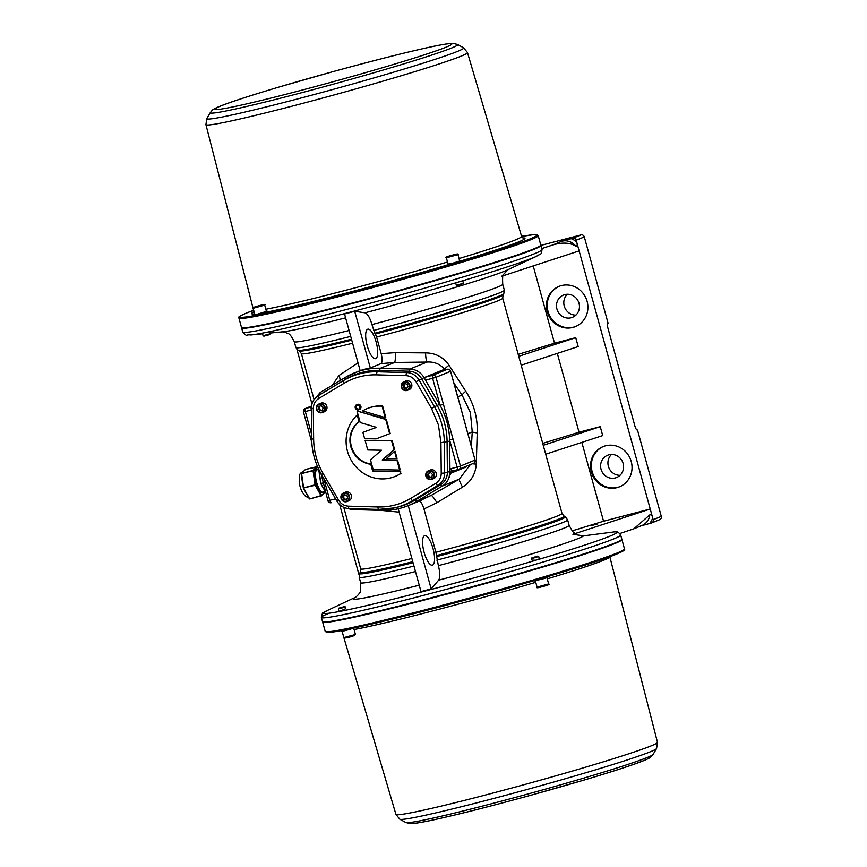 <?xml version="1.0" encoding="UTF-8"?>
<svg xmlns="http://www.w3.org/2000/svg" width="867" height="867" viewBox="0 0 867 867"><rect width="100%" height="100%" fill="white"/><g stroke="black" fill="none" stroke-linecap="round" stroke-linejoin="round"><path stroke-width="1.3" d="M408.238 505.613L431.181 588.921L438.626 580.164C440.241 577.595 440.154 572.751 438.366 565.642L435.906 552.29A104.398 4.151 -15.4 0 0 562 513.405L502.708 298.14A104.408 4.151 164.6 0 1 376.603 337.035L375.346 334.044A105.752 4.205 -15.4 0 0 503.109 294.823L503.814 293.599A106.749 4.248 -15.4 0 1 374.782 333.21L375.346 334.044M543.327 578.744L534.451 580.901M621.758 539.393A155.215 6.167 164.6 0 1 621.921 539.577A155.215 6.167 164.6 0 1 614.855 543.544A155.215 6.167 164.6 0 1 450.081 593.234A155.215 6.167 164.6 0 1 322.632 622.018A155.215 6.167 164.6 0 1 322.676 621.769M344.676 606.532L338.791 608.157L344.676 606.532L345.467 606.987L338.336 608.937L339.051 611.538L345.738 608.667L345.467 606.987M534.05 557.914L531.579 558.446L532.056 560.201L536.131 560.147L539.339 558.803L538.7 556.484L534.05 557.914M534.072 557.221L537.908 556.04L534.072 557.221M405.312 383.691A2.319 2.2 -112.2 0 0 404.174 386.324L404.51 387.614L403.697 387.95L406.179 388.709L407.967 386.877L407.284 384.298L404.802 383.539L403.014 385.36L403.697 387.95M405.583 381.101L405.756 381.047A4.617 4.378 -112.2 0 0 405.496 381.133L405.583 381.101A4.617 4.378 67.8 0 1 405.832 380.992L406.092 380.906A4.617 4.378 67.8 0 1 407.772 380.754L408.043 380.797A4.617 4.378 67.8 0 1 409.657 381.426L409.885 381.588A4.617 4.378 67.8 0 1 411.099 382.867L411.251 383.116A4.617 4.378 67.8 0 1 411.825 384.796L411.858 385.078A4.617 4.378 67.8 0 1 411.684 386.823L411.587 387.083A4.617 4.378 67.8 0 1 410.698 388.546L410.514 388.752A4.617 4.378 67.8 0 1 409.083 389.641M427.539 475.745L429.371 477.674L431.831 477.056L432.47 474.509L430.65 472.58L428.179 473.198L427.539 475.745L428.352 475.409L430.184 477.338L431.419 477.034A2.319 2.2 -112.2 0 0 431.885 476.85M434.887 471.106L435.158 471.28A4.617 4.378 67.8 0 1 436.079 472.797L436.166 473.068A4.617 4.378 67.8 0 1 436.372 474.823L436.35 475.105A4.617 4.378 67.8 0 1 435.798 476.752L435.657 476.991A4.617 4.378 67.8 0 1 434.465 478.194L434.237 478.346A4.617 4.378 67.8 0 1 433.717 478.595L431.343 479.527C425.318 478.27 424.342 475.354 428.417 470.781A4.617 4.378 67.8 0 1 434.334 473.696A4.617 4.378 67.8 0 1 431.354 479.516A4.617 4.378 67.8 0 1 428.417 470.781L430.216 470.044A4.617 4.378 67.8 0 1 431.3 469.762L431.571 469.741A4.617 4.378 67.8 0 1 433.262 469.99L433.522 470.087A4.617 4.378 67.8 0 1 434.963 471.074L434.963 471.074M344.828 494.829L343.473 496.217L343.82 497.506A2.319 2.2 -112.2 0 0 346.475 499.229M345.229 492.283L345.229 492.283A4.617 4.378 67.8 0 1 345.478 492.174L345.738 492.088A4.617 4.378 67.8 0 1 347.418 491.947L347.689 491.979A4.617 4.378 67.8 0 1 349.303 492.608L349.531 492.77A4.617 4.378 67.8 0 1 350.745 494.049L350.897 494.298A4.617 4.378 67.8 0 1 351.471 495.978L351.503 496.26A4.617 4.378 67.8 0 1 351.33 498.005L351.233 498.265A4.617 4.378 67.8 0 1 350.344 499.739L350.16 499.934A4.617 4.378 67.8 0 1 348.729 500.823M320.183 406.027A2.319 2.2 -112.2 0 0 322.025 410.21L322.481 410.091M321.95 412.703A4.617 4.378 67.8 0 1 319.034 403.957L320.833 403.22A4.617 4.378 67.8 0 1 321.917 402.938L322.188 402.917A4.617 4.378 67.8 0 1 323.879 403.166L324.139 403.263A4.617 4.378 67.8 0 1 325.58 404.25L325.775 404.455A4.617 4.378 67.8 0 1 326.696 405.973L326.783 406.244A4.617 4.378 67.8 0 1 326.989 407.999L326.967 408.281A4.617 4.378 67.8 0 1 326.415 409.928L326.274 410.167A4.617 4.378 67.8 0 1 325.082 411.37L324.854 411.522A4.617 4.378 67.8 0 1 324.334 411.771L322.535 412.508A4.617 4.378 67.8 0 1 321.971 412.692L322.535 412.508A4.617 4.378 67.8 0 0 319.609 403.773A4.617 4.378 67.8 0 0 319.034 403.957C314.959 408.53 315.935 411.446 321.96 412.692M309.692 498.958L321.137 495.837L315.187 485.238L303.309 487.98L305.119 491.253L303.45 488.219M307.655 495.696L309.833 498.958L321.603 495.404L309.779 498.948M302.995 483.58L303.309 487.98L315.057 484.794L313.02 470.478L301.564 473.469L303.591 487.796L307.547 495.501A13.623 4.281 -104.6 0 1 307.124 494.927A13.623 4.281 -104.6 0 1 305.39 491.795A13.623 4.281 -104.6 0 1 305.173 491.318M302.724 483.721A13.623 4.281 -104.6 0 1 302.605 483.136A13.623 4.281 -104.6 0 1 301.954 478.606A13.623 4.281 -104.6 0 1 301.911 477.912L301.954 478.606M317.42 466.565L305.52 469.437L302.756 472.06A13.623 4.281 -104.6 0 1 303.493 471.247M328.441 613.489A155.215 6.167 -15.4 0 0 321.375 617.445A155.215 6.167 -15.4 0 0 425.545 594.827A155.215 6.167 -15.4 0 0 620.664 535.004C618.431 531.883 616.285 530.853 614.194 531.904L583.567 535.86A119.559 4.758 164.6 0 1 438.626 580.164M465.568 466.587L465.33 467.291L450.71 473.274L448.933 477.869L450.092 471.681L447.394 472.049M450.092 471.67L449.951 469.08A5.549 5.256 67.8 0 1 451.068 468.635L457.082 467.064L449.637 440.046A71.603 67.919 67.8 0 1 449.659 441.173L449.951 469.08M379.724 370.404A2.774 0.813 -88.4 0 1 380.472 368.237L409.961 369.049A17.091 16.213 67.8 0 1 424.05 377.654L424.776 378.684L424.863 377.318L439.547 371.325M425.491 380.136L439.504 404.304A71.603 67.919 67.8 0 1 440.068 405.29L432.622 378.272L425.491 380.136L424.776 378.684M410.644 498.438C400.597 504.388 389.706 507.228 377.958 506.978L348.469 506.165C344.21 505.905 340.894 503.879 338.531 500.096L323.077 473.447C316.975 462.794 313.821 451.371 313.637 439.168L313.323 408.563C313.421 404.141 315.252 400.771 318.807 398.462L343.917 383.387C353.953 377.438 364.855 374.587 376.603 374.847L406.081 375.649C410.351 375.92 413.667 377.947 416.019 381.718L431.484 408.368L438.431 424.928L440.924 442.647L441.238 473.252C441.14 477.674 439.309 481.044 435.754 483.363L410.644 498.438A2.774 0.867 59 0 0 412.8 500.508A69.338 65.773 67.8 0 1 394.409 507.889L396.858 507.336A69.761 66.174 -112.2 0 0 415.347 499.912L440.458 484.837A15.248 14.457 -112.2 0 0 447.394 472.071L447.079 441.455A69.761 66.174 -112.2 0 0 444.468 422.89A69.761 66.174 -112.2 0 0 437.185 405.539L421.73 378.89A15.248 14.457 -112.2 0 0 409.17 371.217L379.681 370.404A69.761 66.174 -112.2 0 0 361.886 372.442A69.761 66.174 -112.2 0 0 345.434 379.356L320.324 394.431A15.248 14.457 -112.2 0 0 320.161 394.528A15.248 14.457 -112.2 0 0 319.999 394.637M321.375 617.445L322.513 621.574A155.215 6.167 -15.4 0 0 426.683 598.956A155.215 6.167 -15.4 0 0 621.802 539.133L620.664 535.004A155.215 6.167 -15.4 0 1 425.545 594.827L425.545 594.827A155.215 6.167 -15.4 0 1 321.375 617.445C323.207 609.869 321.917 614.551 326.772 610.769A152.159 6.047 -15.4 0 0 339.062 611.56L339.192 611.322M597.569 523.95L591.652 525.532L597.569 523.95M356.749 404.651L357.291 404.434A2.774 2.634 67.8 0 1 360.889 406.33A2.774 2.634 67.8 0 1 359.393 409.56L358.851 409.788A2.774 2.634 67.8 0 1 355.253 407.891A2.774 2.634 67.8 0 1 356.749 404.651A2.774 2.634 67.8 0 1 360.347 406.558A2.774 2.634 67.8 0 1 358.851 409.788M401.172 473.306A36.674 34.799 67.8 0 1 395.59 476.232L395.049 476.46A36.674 34.799 67.8 0 1 347.472 451.317A36.674 34.799 67.8 0 1 357.215 415.011L357.757 414.784L359.577 421.384A23.647 22.434 -112.2 0 0 351.363 446.397A23.647 22.434 -112.2 0 0 371.325 464.051L373.233 470.976L400.662 471.485L400.63 473.534A36.674 34.799 67.8 0 1 395.049 476.46M394.55 451.479L395.092 451.252L397.053 458.372L396.512 458.6L394.55 451.479L386.552 458.415L396.512 458.6M385.219 417.591L362.601 410.925A36.674 34.799 67.8 0 1 367.272 408.563L367.814 408.335A36.674 34.799 67.8 0 1 382.618 405.94L385.761 417.374L385.219 417.591L382.076 406.168L382.618 405.94M365.094 440.328L392.155 440.588L394.604 449.485L382.759 459.759L397.509 460.03L400.207 469.827L399.665 470.044L396.967 460.258L382.217 459.987L394.062 449.702L391.613 440.804L365.094 440.328L367.76 449.984L381.458 450.233L370.458 459.77L373.146 469.556L399.665 470.044M357.009 410.98L386.27 419.227L390.193 433.467L389.651 433.684L385.728 419.444L357.009 410.98L360.195 422.543L376.581 427.377L362.894 432.34L364.639 438.669L376.115 438.875L389.651 433.684M362.894 432.34L376.549 427.366M508.019 269.648L501.82 276.194L579.134 250.91L576.696 242.056C577.563 244.776 577.281 246.185 575.872 246.282C570.183 242.532 562.412 242.121 552.539 245.047L541.767 248.569M357.291 405.203A2.081 1.972 -112.2 0 0 358.851 409.018M359.707 406.721A2.081 1.972 67.8 0 1 358.58 409.148A2.081 1.972 67.8 0 1 355.893 407.718A2.081 1.972 67.8 0 1 357.009 405.301A2.081 1.972 67.8 0 1 359.707 406.721M367.272 408.563A36.674 34.799 67.8 0 1 382.076 406.168M400.63 473.534L400.12 471.702L372.691 471.204L370.783 464.268A23.647 22.434 67.8 0 1 350.821 446.624A23.647 22.434 67.8 0 1 359.036 421.611L357.215 415.011M385.728 419.444L386.27 419.227M391.613 440.804L392.155 440.588M394.062 449.702L394.604 449.485M382.217 459.987L382.759 459.759M396.967 460.258L397.509 460.03M359.036 421.611L359.577 421.384M370.783 464.268L371.325 464.051M372.691 471.204L373.233 470.976M400.12 471.702L400.662 471.485M575.883 315.111A12.008 11.39 67.8 0 1 564.244 306.073A12.008 11.39 67.8 0 1 567.354 294.26M579.004 303.298A12.008 11.39 67.8 0 1 572.513 317.3A12.008 11.39 67.8 0 1 556.939 309.064A12.008 11.39 67.8 0 1 563.42 295.062A12.008 11.39 67.8 0 1 579.004 303.298M620.013 475.322A12.008 11.39 67.8 0 1 608.374 466.283A12.008 11.39 67.8 0 1 611.484 454.46M623.135 463.509A12.008 11.39 67.8 0 1 616.643 477.5A12.008 11.39 67.8 0 1 601.059 469.275A12.008 11.39 67.8 0 1 607.55 455.273A12.008 11.39 67.8 0 1 623.135 463.509M241.644 327.607A155.215 6.167 -15.4 0 0 241.6 327.867A155.215 6.167 -15.4 0 0 345.781 305.249A155.215 6.167 -15.4 0 0 540.9 245.426A155.215 6.167 -15.4 0 0 540.726 245.231A155.215 6.167 -15.4 0 0 540.77 244.982L538.201 235.64A155.215 6.167 164.6 0 1 531.135 239.595A155.215 6.167 164.6 0 1 366.362 289.285A155.215 6.167 164.6 0 1 238.913 318.07L241.481 327.423A155.215 6.167 -15.4 0 0 241.665 327.618A155.215 6.167 -15.4 0 0 371.878 297.836A155.215 6.167 -15.4 0 0 533.704 248.937A155.215 6.167 -15.4 0 0 540.715 245.253L540.401 245.816A154.76 6.156 164.6 0 1 533.411 249.49A154.76 6.156 164.6 0 1 372.062 298.248A154.76 6.156 164.6 0 1 242.24 327.943L241.665 327.618M619.862 533.498L633.842 528.816L649.838 514.835C651.063 514.055 652.006 515.063 652.667 517.87L653.176 519.701A2.774 2.634 -112.2 0 1 651.355 523.029L640.366 526.031M575.872 246.282A13.861 13.146 -112.2 0 0 561.914 241.21L572.914 238.219L581.031 234.903L540.889 245.394L542.038 249.555A155.215 6.167 164.6 0 1 346.919 309.378A155.215 6.167 164.6 0 1 242.738 331.996L241.6 327.867M559.345 286.251A21.708 20.591 -112.2 0 0 548.02 311.394A21.708 20.591 -112.2 0 0 575.786 326.436M603.475 446.462A21.708 20.591 -112.2 0 0 592.15 471.605A21.708 20.591 -112.2 0 0 619.905 486.647M581.031 234.903A2.774 2.634 67.8 0 1 584.315 236.908L608.092 323.239A4.617 1.452 75.4 0 0 607.962 328.246L634.926 426.141A4.617 1.452 75.4 0 0 637.451 430.065A4.617 1.452 75.4 0 0 637.505 430.043L637.397 430.075M637.505 430.043L661.293 516.374A2.774 2.634 67.8 0 1 659.798 519.604L651.67 522.931M458.036 398.311L450.602 371.304L435.982 377.275L443.427 404.293L440.068 405.29A71.603 67.919 67.8 0 1 449.637 440.046L452.997 439.049L460.442 466.067L475.051 460.084L458.166 398.246L467.616 433.067M579.134 250.91L652.667 517.87A16.636 15.779 67.8 0 1 649.621 523.484M572.177 530.864L603.551 521.219L650.228 509.016L572.914 534.3L583.567 535.86M359.046 574.875L339.691 504.627M311.957 403.914L296.904 349.271M547.207 311.73A21.708 20.591 -112.2 0 0 575.374 326.61A21.708 20.591 -112.2 0 0 587.1 301.304A21.708 20.591 -112.2 0 0 558.933 286.413A21.708 20.591 -112.2 0 0 547.207 311.73M591.337 471.93A21.708 20.591 -112.2 0 0 619.504 486.81A21.708 20.591 -112.2 0 0 631.23 461.504A21.708 20.591 -112.2 0 0 603.064 446.624A21.708 20.591 -112.2 0 0 591.337 471.93M584.315 236.908L576.187 240.224L576.696 242.056A16.636 15.779 67.8 0 0 571.169 238.674M438.366 565.642A108.104 4.302 -15.4 0 0 569.12 525.326C572.187 531.027 573.954 533.552 574.453 532.88A111.301 4.422 164.6 0 1 572.914 534.3M374.782 333.21L371.976 324.572C369.873 317.593 367.554 313.67 364.985 312.803L354.711 311.296L370.328 367.987A71.603 67.919 -112.2 0 0 360.141 370.642L344.535 313.952L354.711 311.296M373.59 330.479A108.104 4.302 -15.4 0 0 504.345 290.174A108.104 4.302 -15.4 0 0 504.345 290.163L503.814 293.599M444.999 369.895L444.565 369.266C439.948 363.977 434.118 361.572 427.073 362.048A9.244 1.42 88.3 0 1 425.567 352.891C435.516 353.021 443.34 357.128 449.03 365.235L465.763 391.266C473.935 403.849 477.75 417.731 477.229 432.893L476.265 464.116C475.539 474.119 470.965 481.781 462.534 487.102L436.903 502.708L423.974 508.972C422.327 503.64 420.614 501.05 418.826 501.191L431.235 495.393A9.244 1.235 -120.5 0 1 436.903 502.708M471.399 446.288L472.244 431.939L470.402 412.529L462.089 395.07L454.059 383.333M448.933 477.869A17.091 16.213 67.8 0 1 442.203 486.105L417.092 501.18L431.235 495.393L459.326 479.104L470.337 464.636M436.849 560.136A108.104 4.302 -15.4 0 0 567.614 519.832A108.104 4.302 -15.4 0 0 567.614 519.821L569.12 525.326M415.477 571.548A108.104 4.302 -15.4 0 1 360.683 582.743L359.166 577.249A108.104 4.302 -15.4 0 0 359.166 577.249A108.104 4.302 -15.4 0 0 413.971 566.043M398.191 508.777L421.004 591.576L431.181 588.921M432.6 565.1A15.248 4.79 -104.6 0 1 432.416 565.165A15.248 4.79 -104.6 0 1 424.006 551.932A15.248 4.79 -104.6 0 1 424.516 535.73A15.248 4.79 -104.6 0 1 424.7 535.665A15.248 4.79 -104.6 0 1 433.11 548.898A15.248 4.79 -104.6 0 1 432.6 565.1M409.213 371.217A2.774 0.813 91.6 0 1 409.961 369.049L427.073 362.048L394.615 362.46L380.938 363.641C382.434 362.449 382.51 359.122 381.187 353.649L395.558 352.62L425.567 352.891M370.328 367.987L380.938 363.641M375.725 358.613A15.248 4.79 -104.6 0 1 375.541 358.678A15.248 4.79 -104.6 0 1 367.131 345.445A15.248 4.79 -104.6 0 1 367.641 329.243A15.248 4.79 -104.6 0 1 367.825 329.178A15.248 4.79 -104.6 0 1 376.235 342.411A15.248 4.79 -104.6 0 1 375.725 358.613M350.712 336.385A108.104 4.302 164.6 0 1 295.907 347.58L294.281 341.674A108.104 4.302 164.6 0 0 349.087 330.49M545.701 454.21L602.706 435.57L600.257 426.672L579.037 432.21L542.72 443.384M543.241 445.313L600.257 426.672M603.551 521.219L581.844 442.387M518.726 356.304L575.742 337.664L554.522 343.213L518.195 354.375M575.742 337.664L578.191 346.562L521.186 365.202M557.318 353.389L579.037 432.21M533.227 265.92L554.522 343.213M376.603 337.035L381.187 353.649M345.239 377.47L320.205 392.502A2.774 0.867 59 0 0 320.172 392.523L345.283 377.448A2.774 0.867 59 0 1 345.315 377.427A71.603 67.919 67.8 0 1 354.094 373.027A71.603 67.919 67.8 0 1 380.472 368.237L394.615 362.46A9.244 1.04 90.2 0 0 395.558 352.62M424.863 377.318L432.698 375.27L447.318 369.299L439.471 371.347L444.565 369.266A9.244 1.366 146.2 0 1 449.03 365.235M457.776 396.826L462.089 395.07A9.244 1.734 145.4 0 1 465.763 391.266M467.931 433.706L472.244 431.939A9.244 1.04 -176.4 0 0 477.229 432.893M472.504 463.747A9.244 0.672 -177.2 0 0 476.265 464.116M440.501 484.816A2.774 0.867 -121 0 0 442.203 486.105L459.326 479.104A9.244 1.246 -119.8 0 0 462.534 487.102M423.974 508.972L435.906 552.29M399.123 512.137L380.96 510.36M332.332 385.219L338.943 375.53L358.006 362.861M340.059 380.58A9.244 6.448 57.3 0 0 338.943 375.53M443.427 404.293L452.997 439.049M311.025 438.897L311.676 438.832M320.996 473.642L327.921 500.736L335.583 498.818M576.187 240.224A2.774 2.634 -112.2 0 0 572.914 238.219M323.023 482.973L320.736 483.472L318.731 469.264M304.371 470.532L305.238 469.708M317.777 467.183L313.616 470.488L301.282 473.653L304.1 470.77M301.293 473.61L302.464 472.331M302.16 477.684L301.282 473.653L301.9 477.815M325.233 492.228L321.289 495.967M302.605 483.136L303.331 487.926M317.029 466.435L313.02 470.478L313.616 470.488L315.187 485.238L315.653 484.805L321.603 495.404L325.385 491.817M307.124 494.927L309.313 498.742L307.937 495.707M319.132 470.098L320.736 483.472L325.233 490.982M323.088 407.685L322.448 410.232L319.988 410.85L318.156 408.921L318.796 406.374L321.267 405.756L323.088 407.685M319.988 410.85L322.025 410.21A2.319 2.2 -112.2 0 0 322.502 410.026M320.801 410.514L318.969 408.585L318.156 408.921M318.969 408.585L319.576 406.179M344.459 494.721L346.93 495.48L347.624 498.059L345.825 499.891L343.343 499.132L342.66 496.542L344.459 494.721M346.269 499.446L343.343 499.132M344.968 494.873A2.319 2.2 -112.2 0 0 343.82 497.506L344.156 498.796M343.473 496.217L342.66 496.542M428.352 475.409L428.959 473.003M429.566 472.851A2.319 2.2 -112.2 0 0 431.419 477.034L431.874 476.915M430.184 477.338L429.371 477.674M406.612 388.264L404.51 387.614M403.014 385.36L403.827 385.035L404.174 386.324A2.319 2.2 -112.2 0 0 406.829 388.048M403.827 385.035L405.182 383.647M351.428 628.846L348.794 629.626M353.519 628.196L351.568 628.824M348.621 629.68L345.825 630.417M345.662 630.482L343.267 631.068M343.148 631.1L341.62 631.414M344.784 629.941L343.072 630.363M342.942 630.396L341.425 630.71M547.402 577.455L545.95 577.964M545.831 578.007L543.479 578.712M543.11 578.051L540.217 578.853M546.936 576.848L545.755 577.249M545.636 577.292L543.284 578.007M522.378 236.247L521.663 236.615M521.37 235.651L522.227 235.553L521.446 235.911M254.074 315.089L254.855 314.569M266.44 311.383L254.486 315.1L266.472 311.513L264.706 305.108L253.131 308.294L254.898 314.699M267.524 311.957L266.635 312.38M270.201 333.762L269.626 334.619L263.871 336.168L263.08 335.724L270.211 333.762L269.637 331.682M453.43 263.774A154.293 6.134 -15.4 0 0 453.549 263.741L447.47 265.118M453.181 263.091L459.705 261.01L457.949 254.605L446.364 257.792L448.131 264.197L453.408 263.221L448.098 264.067M463.444 283.271L459.152 285.221L456.324 285.232L463.444 283.271L462.75 280.735M266.537 312.413L258.843 314.634M258.68 314.688L256.285 315.274M460.42 261.682L453.376 263.806M449.008 256.253L454.904 254.714L449.008 256.253M448.272 264.316L449.052 264.077M449.106 264.067L448.369 264.294M453.43 262.983L455.89 262.3M458.123 261.617L456.302 262.213M458.654 261.509L458.058 261.639M459.434 261.162L458.773 261.466M460.225 260.967L459.402 261.173M459.673 260.88L460.279 260.945M256.166 315.317L254.638 315.631M259.666 305.596L255.7 306.842L259.721 305.823M254.042 314.905L254.887 314.678M254.378 314.938L255.245 314.688M255.277 314.678L254.443 314.927M255.96 314.602L256.632 314.396M256.708 314.385L256.09 314.58M266.342 311.697L265.616 311.882M265.67 311.86L266.44 311.665M562 513.405L564.049 516.06A105.752 4.205 164.6 0 1 436.372 555.606M535.34 580.836L537.074 587.111L548.648 583.914C550.22 584.293 547.846 585.279 541.507 586.861L545.95 585.247M355.145 634.568L354.744 635.435C348.068 637.754 344.437 638.48 343.841 637.603L355.145 634.568M616.827 554.002A154.293 6.134 164.6 0 1 450.428 604.093A154.293 6.134 164.6 0 1 326.371 631.772M624.489 548.93C622.679 550.014 629.377 548.443 616.936 553.959C591.121 565.024 468.613 600.506 391.385 619.32L348.155 629.258C328.669 633.148 327.433 632.476 326.87 632.422L325.201 631.36A155.215 6.167 -15.4 0 0 452.65 602.576A155.215 6.167 -15.4 0 0 617.434 552.886A155.215 6.167 -15.4 0 0 624.489 548.93L621.921 539.577M343.939 637.83L395.916 814.395A135.653 5.397 -15.4 0 0 507.336 789.23A135.653 5.397 -15.4 0 0 651.301 745.804A135.653 5.397 -15.4 0 0 657.479 742.347L609.826 556.755A139.002 5.527 164.6 0 1 603.497 560.288A139.002 5.527 164.6 0 1 547.261 578.863M535.752 582.31A139.002 5.527 164.6 0 1 354.072 629.529M653.079 754.442C650.803 756.761 652.212 757.151 643.758 760.619C636.259 763.74 618.019 769.929 585.106 779.747L531.33 795.115C485.758 807.6 450.873 816.346 426.662 821.331C410.308 824.376 413.039 823.444 410.394 823.65L405.875 822.534A128.316 5.104 -15.4 0 0 513.6 797.878A128.316 5.104 -15.4 0 0 647.291 757.476A128.316 5.104 -15.4 0 0 653.079 754.442L656.579 748.535A133.258 5.3 164.6 0 1 650.564 751.689A133.258 5.3 164.6 0 1 511.725 793.652A133.258 5.3 164.6 0 1 399.85 819.25L395.916 814.395M642.87 760.912A122.854 4.888 164.6 0 1 505.147 802.192A122.854 4.888 164.6 0 1 412.324 822.187M409.907 384.991A4.617 4.378 67.8 0 1 407.403 390.334A4.617 4.378 67.8 0 1 401.399 387.137A4.617 4.378 67.8 0 1 403.903 381.783A4.617 4.378 67.8 0 1 409.907 384.991M401.746 387.061A4.064 3.858 -112.2 0 0 406.536 390.042A4.064 3.858 -112.2 0 0 409.235 385.186A4.064 3.858 -112.2 0 0 404.455 382.195A4.064 3.858 -112.2 0 0 401.746 387.061M428.97 471.204A4.064 3.858 -112.2 0 0 426.261 476.059A4.064 3.858 -112.2 0 0 431.051 479.05A4.064 3.858 -112.2 0 0 433.749 474.184A4.064 3.858 -112.2 0 0 428.97 471.204M341.045 498.297A4.617 4.378 67.8 0 1 343.549 492.965A4.617 4.378 67.8 0 1 349.553 496.173A4.617 4.378 67.8 0 1 347.049 501.516A4.617 4.378 67.8 0 1 341.045 498.319M348.881 496.368A4.064 3.858 -112.2 0 0 344.101 493.377A4.064 3.858 -112.2 0 0 341.392 498.243A4.064 3.858 -112.2 0 0 346.182 501.234A4.064 3.858 -112.2 0 0 348.881 496.368M321.668 412.226A4.064 3.858 -112.2 0 0 324.366 407.36A4.064 3.858 -112.2 0 0 319.587 404.369A4.064 3.858 -112.2 0 0 316.878 409.235A4.064 3.858 -112.2 0 0 321.668 412.226M318.72 469.372L317.073 469.806A11.553 3.631 75.4 0 0 316.032 479.917A11.553 3.631 75.4 0 0 321.527 491.784A11.553 3.631 75.4 0 0 322.914 492.153L325.223 491.546M323.489 492.001A12.008 3.771 -104.6 0 1 321.158 492.326A12.008 3.771 -104.6 0 1 315.165 478.389A12.008 3.771 -104.6 0 1 317.658 469.654M413.05 562.694A106.749 4.248 164.6 0 1 359.599 573.401L359.166 577.249M436.339 556.69A106.749 4.248 -15.4 0 0 565.273 516.754L567.614 519.832M538.591 559.421A152.159 6.047 -15.4 0 0 614.064 531.915M340.341 611.322A152.159 6.047 -15.4 0 0 425.48 590.947A152.159 6.047 -15.4 0 0 536.131 560.147M343.917 383.387A2.774 0.867 -121 0 1 343.299 380.678A69.338 65.773 67.8 0 1 359.653 373.796A69.338 65.773 67.8 0 1 377.34 371.78L406.829 372.582A14.826 14.067 67.8 0 1 419.043 380.049L434.508 406.699A69.338 65.773 67.8 0 1 441.737 423.952A69.338 65.773 67.8 0 1 444.337 442.408L444.652 473.014L441.238 473.252M318.807 398.462A2.774 0.867 -121 0 1 318.189 395.753L345.434 379.356M561.914 241.21L552.539 245.047M311.405 406.981A2.774 0.867 75.4 0 0 311.34 409.972A5.549 5.256 67.8 0 1 311.34 409.972L305.325 411.543L311.632 434.432M440.924 442.647L449.659 441.173M431.484 408.368L439.504 404.304M416.019 381.718L424.05 377.654M406.081 375.649A2.774 0.813 -88.4 0 1 406.829 372.582L409.17 371.217M376.603 374.847A2.774 0.813 -88.4 0 1 377.34 371.78L379.681 370.404M313.323 408.563L311.361 408.259C311.459 402.884 313.681 398.744 318.026 395.851A14.826 14.067 67.8 0 1 318.189 395.753L320.324 394.431M311.448 408.173A14.826 14.067 67.8 0 1 318.026 395.851L320.161 394.528M313.637 439.168L311.676 438.865C311.871 451.555 315.133 463.433 321.494 474.509L336.949 501.159C339.821 505.797 343.906 508.279 349.206 508.604A2.774 0.813 91.6 0 0 349.271 508.604L378.63 509.406M323.077 473.447L321.494 474.509M338.531 500.096L336.949 501.159M348.469 506.165A2.774 0.813 91.6 0 0 349.206 508.604L378.695 509.417A2.774 0.813 91.6 0 0 378.76 509.406A69.338 65.773 67.8 0 0 394.409 507.889L378.695 509.417A2.774 0.813 91.6 0 1 377.958 506.978M435.754 483.363A2.774 0.867 59 0 0 437.911 485.433L412.8 500.508L415.347 499.912M447.394 472.071L444.652 473.014A14.826 14.067 67.8 0 1 437.911 485.433L440.458 484.837M633.842 528.816L641.938 525.5A13.861 13.146 -112.2 0 0 649.838 514.835M364.985 312.803A119.548 4.758 -15.4 0 0 507.455 269.93L536.64 256.231A152.169 6.047 164.6 0 1 348.783 312.521A152.169 6.047 164.6 0 1 250.801 334.965C244.7 334.196 248.2 337.556 242.738 331.996M421.904 500.021L408.314 505.58A71.603 67.919 67.8 0 1 381.935 510.37A2.774 0.813 -88.4 0 1 381.827 510.381C391.028 510.62 399.85 509.016 408.314 505.58A71.603 67.919 67.8 0 0 417.092 501.18A2.774 0.867 -121 0 1 415.391 499.891M381.729 510.36L352.446 509.558A2.774 0.813 -88.4 0 1 352.349 509.579L381.827 510.381A2.774 0.813 -88.4 0 1 381.252 509.428M346.247 508.203L352.349 509.579A2.774 0.813 -88.4 0 1 351.774 508.68M313.529 400.37L320.172 392.523A2.774 0.867 59 0 0 320.367 394.409M360.119 370.567L345.283 377.448A2.774 0.867 59 0 0 345.478 379.334M653.176 519.701L661.293 516.374M503.434 275.045C502.665 274.698 502.427 277.776 502.719 284.268A108.104 4.302 164.6 0 1 371.976 324.572M412.768 561.686A105.752 4.205 164.6 0 1 360.293 572.177L359.599 573.401M419.238 585.192A119.559 4.758 164.6 0 1 355.459 597.309M270.016 333.058L282.88 331.79A119.548 4.758 -15.4 0 0 345.597 317.831M351.493 339.214A106.749 4.248 -15.4 0 1 298.129 350.246L299.353 350.951A105.752 4.205 -15.4 0 0 351.742 340.135M360.293 572.177L360.694 568.86A104.398 4.151 -15.4 0 0 411.879 558.478M352.587 343.224A104.408 4.151 164.6 0 1 301.402 353.595L299.353 350.951M328.04 500.66L327.921 500.736A2.774 2.774 0 0 0 331.292 502.676L331.324 502.665A2.774 0.867 -104.6 0 1 331.292 502.676A2.774 0.867 -104.6 0 1 329.774 500.335L323.727 478.367M305.086 408.65A2.774 2.774 0 0 0 303.461 411.944L305.325 411.543A2.774 0.867 75.4 0 1 305.401 408.541A2.774 2.634 67.8 0 0 305.086 408.65L311.502 406.027L305.401 408.541L311.405 406.97M458.556 469.415L452.617 470.976A2.774 0.867 -104.6 0 1 452.574 470.987A2.774 2.634 -112.2 0 0 450.71 473.274M465.33 467.291A2.774 2.634 67.8 0 1 465.471 466.619M452.303 471.074L458.6 469.415A2.774 2.774 0 0 0 458.946 469.296A2.774 2.634 67.8 0 1 458.632 469.405A2.774 0.867 -104.6 0 1 458.6 469.415A2.774 0.867 -104.6 0 1 457.082 467.064L460.442 466.067A2.774 2.634 67.8 0 1 458.946 469.296L473.555 463.314A2.774 2.634 -112.2 0 0 475.051 460.084L467.736 433.001M458.166 398.246L450.602 371.304A2.774 2.634 -112.2 0 0 447.318 369.299A2.774 0.867 75.4 0 1 447.35 369.288L439.515 371.336M432.698 375.27A2.774 2.634 67.8 0 1 435.982 377.275L432.622 378.272A2.774 0.867 75.4 0 1 432.698 375.27M336.743 500.801A2.774 0.867 -104.6 0 1 336.147 499.782M452.574 470.987A2.774 0.867 -104.6 0 1 451.068 468.635M325.504 491.957L320.768 483.537M317.625 466.836L305.542 469.426M354.657 635.457L344.99 637.993M263.557 304.718L253.89 307.254L263.557 304.718M457.949 254.605C458.827 253.673 457.342 253.76 453.506 254.855L450.417 256.112L453.506 254.855C447.177 256.437 444.793 257.412 446.364 257.792M238.913 318.07C240.733 316.986 234.025 318.557 246.477 313.041L253.587 310.31A154.293 6.134 -15.4 0 0 246.575 312.998A154.293 6.134 -15.4 0 0 254.183 315.599M460.171 261.78A154.293 6.134 -15.4 0 0 530.04 238.924A154.293 6.134 -15.4 0 0 522.313 236.355L533.877 234.61L536.543 234.578L538.201 235.64M258.052 314.851A154.293 6.134 -15.4 0 0 452.91 263.926M459.033 258.539A139.002 5.527 -15.4 0 0 515.269 239.975A139.002 5.527 -15.4 0 0 521.598 236.42L523.169 238.057M522.844 237.937A141.776 5.636 164.6 0 1 518.542 241.926A141.776 5.636 164.6 0 1 460.67 261.021M521.598 236.42L467.497 52.605A135.653 5.397 164.6 0 1 461.32 56.062A135.653 5.397 164.6 0 1 317.268 99.51A135.653 5.397 164.6 0 1 205.923 124.653L206.823 118.465A133.258 5.3 -15.4 0 0 313.572 94.698A133.258 5.3 -15.4 0 0 457.657 51.326A133.258 5.3 -15.4 0 0 463.552 47.75L457.527 44.466A128.316 5.104 164.6 0 1 451.848 47.913A128.316 5.104 164.6 0 1 313.106 89.669A128.316 5.104 164.6 0 1 210.323 112.558L206.823 118.465M220.543 106.088A122.854 4.888 -15.4 0 0 297.403 91.317A122.854 4.888 -15.4 0 0 446.245 47.1A122.854 4.888 -15.4 0 0 369.385 61.871A122.854 4.888 -15.4 0 0 220.543 106.088M205.923 124.653L253.576 310.245A139.002 5.527 -15.4 0 0 253.717 310.419M265.844 309.216A139.002 5.527 -15.4 0 0 447.524 261.986M447.394 264.988A141.776 5.636 164.6 0 1 267.545 311.914M254.681 313.941A141.776 5.636 164.6 0 1 253.272 312.185M520.146 231.511L519.539 229.43M537.074 587.111C536.196 588.032 537.67 587.956 541.507 586.861M353.693 628.142L355.416 634.416M325.201 631.36L322.632 622.018M343.256 635.489L342.031 631.349M405.875 822.534L399.85 819.25M532.024 557.654L531.579 558.446M409.202 389.597L407.403 390.334C404.521 391.104 402.505 390.042 401.378 387.137L403.903 381.783L405.702 381.047M345.348 492.228L343.549 492.965L341.024 498.319C342.151 501.224 344.166 502.286 347.049 501.516L348.848 500.779M308.695 497.636L305.823 496.52C302.084 493.03 299.884 488.088 299.223 481.694C299.44 473.805 299.061 473.75 303.818 471.117M311.361 408.259L311.676 438.865M536.64 256.231C540.954 253.045 540.889 256.253 542.038 249.555M504.345 290.163L502.719 284.268M564.049 516.06L565.273 516.754M360.683 582.743C360.856 589.777 360.509 593.082 359.632 592.638C359.621 593.711 355.557 597.547 355.383 597.352M355.503 597.287L326.772 610.769M262.549 333.806L250.801 334.965M282.252 331.833L285.666 332.462C288.657 334.64 288.841 331.248 294.281 341.674M298.129 350.246L295.907 347.58M502.708 298.14L503.109 294.823M360.694 568.86L343.755 507.347M313.995 399.319L301.402 353.595M311.795 442.333L303.461 411.944M319.858 471.54L320.476 473.718M473.555 463.314A2.774 2.774 0 0 0 475.181 460.019M450.721 371.228A2.774 2.774 0 0 0 447.35 369.288M325.548 492.109L320.725 483.515L318.688 469.177M537.908 556.04L538.7 556.484M338.791 608.157L338.336 608.937M657.479 742.347L656.579 748.535M342.107 631.328L343.841 637.603M341.186 631.447L340.98 630.732M546.925 577.639L548.648 583.914M547.781 577.259L547.608 576.653M267.556 311.979L267.361 311.264M264.706 305.108C267.144 303.136 258.442 305.878 253.803 307.276L253.131 308.294M447.437 265.161L447.242 264.446M456.313 285.221L455.663 282.837M457.527 44.466L453.007 43.35C450.363 43.556 453.094 42.624 436.74 45.669C412.54 50.654 377.644 59.4 332.083 71.885L278.296 87.253C245.383 97.071 227.143 103.26 219.654 106.381C211.19 109.849 212.599 110.239 210.323 112.558M467.497 52.605L463.552 47.75M253.576 310.245L253.056 312.456M460.8 261.476L460.605 260.761M263.08 335.724L262.365 333.123M254.204 315.653L253.998 314.949M522.422 236.268L522.227 235.553"/></g></svg>
